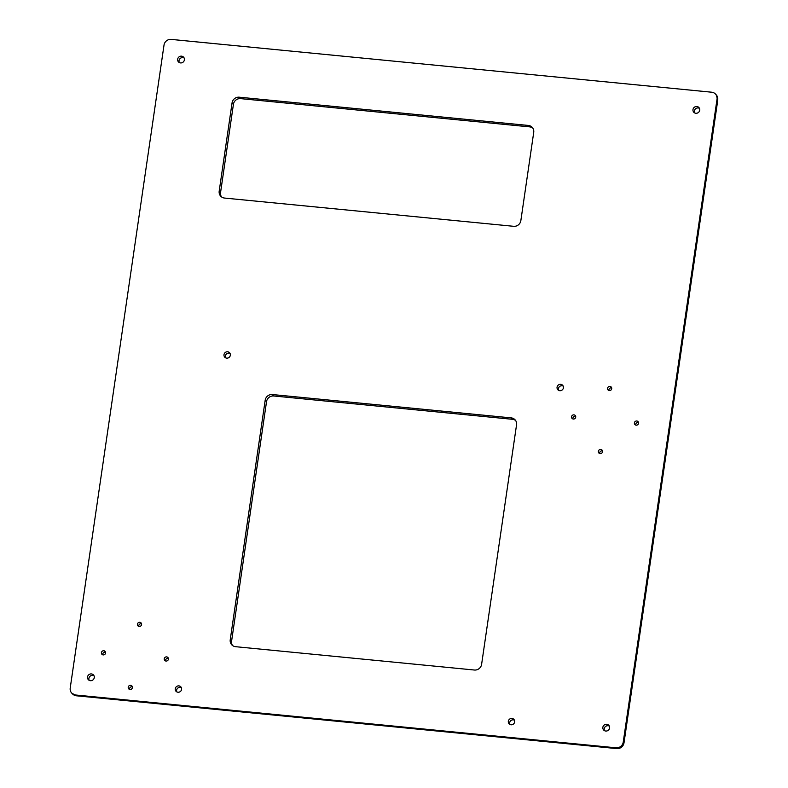 <?xml version="1.0" encoding="UTF-8"?>
<svg xmlns="http://www.w3.org/2000/svg" width="788" height="788" viewBox="0 0 788 788"><rect width="100%" height="100%" fill="white"/><g stroke="black" fill="none" stroke-linecap="round" stroke-linejoin="round"><path stroke-width="1.18" d="M102.795 654.838A2.147 2.049 136.7 0 1 105.533 652.257M105.562 653.035A2.147 2.049 136.7 0 1 101.928 654.306A2.147 2.049 136.7 0 1 102.883 650.858A2.147 2.049 136.7 0 1 105.562 653.035M138.816 626.391A2.147 2.049 136.7 0 1 141.554 623.81M141.584 624.589A2.147 2.049 136.7 0 1 137.949 625.859A2.147 2.049 136.7 0 1 138.895 622.412A2.147 2.049 136.7 0 1 141.584 624.589M165.638 660.984A2.147 2.049 136.7 0 1 168.376 658.394M168.405 659.172A2.147 2.049 136.7 0 1 164.771 660.442A2.147 2.049 136.7 0 1 165.726 656.995A2.147 2.049 136.7 0 1 168.405 659.172M129.616 689.431A2.147 2.049 136.7 0 1 132.354 686.84M132.394 687.619A2.147 2.049 136.7 0 1 128.749 688.889A2.147 2.049 136.7 0 1 129.705 685.442A2.147 2.049 136.7 0 1 132.394 687.619M608.957 390.503A2.147 2.049 136.7 0 1 611.695 387.923M611.724 388.701A2.147 2.049 136.7 0 1 608.09 389.971A2.147 2.049 136.7 0 1 609.045 386.524A2.147 2.049 136.7 0 1 611.724 388.701M572.935 418.95A2.147 2.049 136.7 0 1 575.673 416.369M575.713 417.147A2.147 2.049 136.7 0 1 572.068 418.418A2.147 2.049 136.7 0 1 573.024 414.971A2.147 2.049 136.7 0 1 575.713 417.147M599.757 453.543A2.147 2.049 136.7 0 1 602.495 450.963M602.534 451.741A2.147 2.049 136.7 0 1 598.89 453.011A2.147 2.049 136.7 0 1 599.845 449.564A2.147 2.049 136.7 0 1 602.534 451.741M635.778 425.096A2.147 2.049 136.7 0 1 638.516 422.506M638.556 423.284A2.147 2.049 136.7 0 1 634.911 424.555A2.147 2.049 136.7 0 1 635.867 421.107A2.147 2.049 136.7 0 1 638.556 423.284M176.847 691.903A3.27 3.122 136.7 0 1 181.358 687.648M181.595 689.372A3.27 3.122 136.7 0 1 176.049 691.303A3.27 3.122 136.7 0 1 177.497 686.053A3.27 3.122 136.7 0 1 181.595 689.372M225.585 357.811A3.27 3.122 136.7 0 1 230.106 353.546M230.332 355.27A3.27 3.122 136.7 0 1 224.787 357.2A3.27 3.122 136.7 0 1 226.245 351.95A3.27 3.122 136.7 0 1 230.332 355.27M558.653 390.356A3.27 3.122 136.7 0 1 563.174 386.09M563.41 387.814A3.27 3.122 136.7 0 1 557.855 389.755A3.27 3.122 136.7 0 1 559.313 384.495A3.27 3.122 136.7 0 1 563.41 387.814M509.915 724.458A3.27 3.122 136.7 0 1 514.436 720.193M514.663 721.916A3.27 3.122 136.7 0 1 509.117 723.847A3.27 3.122 136.7 0 1 510.575 718.597A3.27 3.122 136.7 0 1 514.663 721.916M87.537 676.981A3.477 3.31 -43.3 0 0 91.891 680.507A3.477 3.31 -43.3 0 0 93.437 674.922A3.477 3.31 -43.3 0 0 87.537 676.981M93.999 675.749A3.477 3.31 -43.3 0 0 89.172 680.31M177.664 59.208A3.477 3.31 -43.3 0 0 182.018 62.735A3.477 3.31 -43.3 0 0 183.555 57.15A3.477 3.31 -43.3 0 0 177.664 59.208M184.116 57.977A3.477 3.31 -43.3 0 0 179.29 62.538M692.987 109.562A3.477 3.31 -43.3 0 0 697.331 113.088A3.477 3.31 -43.3 0 0 698.877 107.503A3.477 3.31 -43.3 0 0 692.987 109.562M699.439 108.33A3.477 3.31 -43.3 0 0 694.612 112.891M602.859 727.334A3.477 3.31 -43.3 0 0 607.203 730.86A3.477 3.31 -43.3 0 0 608.75 725.275A3.477 3.31 -43.3 0 0 602.859 727.334M609.311 726.103A3.477 3.31 -43.3 0 0 604.485 730.663M616.029 747.802L75.579 694.996L76.259 695.715L616.708 748.521L616.029 747.802A6.491 6.186 -43.3 0 0 623.239 742.119L623.919 742.828L717.72 99.84L717.041 99.13L623.239 742.119M76.554 695.745A3.25 0.758 -84.4 0 1 76.397 695.794L71.777 693.144A6.491 6.186 -43.3 0 1 70.211 688.082L164.012 45.093A6.491 6.186 -43.3 0 1 171.223 39.4L711.672 92.206A6.491 6.186 -43.3 0 1 717.041 99.13M219.192 191.139L220.551 192.577L233.425 104.321L232.066 102.893A6.491 6.186 136.7 0 1 239.276 97.2L528.354 125.45A6.491 6.186 136.7 0 1 533.722 132.364L520.848 220.62A6.491 6.186 136.7 0 1 513.638 226.304L224.56 198.064A6.491 6.186 136.7 0 1 219.192 191.139L232.066 102.893M220.551 192.577A6.491 6.186 -43.3 0 0 221.497 196.872M532.777 128.07A6.491 6.186 -43.3 0 0 529.703 126.878L528.354 125.45M239.276 97.2L240.626 98.628L529.703 126.878M240.626 98.628A6.491 6.186 -43.3 0 0 233.425 104.321M230.234 639.777L231.583 641.205L266.531 401.663L265.182 400.235A6.491 6.186 136.7 0 1 272.382 394.542L511.185 417.876A6.491 6.186 136.7 0 1 516.554 424.791L481.606 664.343A6.491 6.186 136.7 0 1 474.406 670.027L235.602 646.692A6.491 6.186 136.7 0 1 230.234 639.777L265.182 400.235M231.583 641.205A6.491 6.186 -43.3 0 0 232.529 645.51M515.608 420.496A6.491 6.186 -43.3 0 0 512.545 419.315L511.185 417.876M272.382 394.542L273.741 395.98L512.545 419.315M273.741 395.98A6.491 6.186 -43.3 0 0 266.531 401.663M71.777 693.144A6.491 6.186 -43.3 0 0 75.579 694.996M616.708 748.521A6.491 6.186 -43.3 0 0 623.919 742.828A3.25 0.63 -171.7 0 1 623.988 742.995C623.081 746.738 620.698 748.61 616.856 748.6A3.25 0.758 -84.4 0 1 616.708 748.521M717.671 100.135A3.25 0.63 -171.7 0 0 717.789 100.007A3.25 0.63 -171.7 0 0 717.72 99.84A6.491 6.186 -43.3 0 0 716.154 94.777L715.474 94.058M72.457 693.864A6.491 6.186 -43.3 0 0 76.259 695.715A3.25 0.758 -84.4 0 0 76.397 695.794L616.856 748.6A3.25 0.758 -84.4 0 0 617.024 748.541M623.86 743.133A3.25 0.63 -171.7 0 0 623.988 742.995L717.789 100.007L716.154 94.777"/></g></svg>
